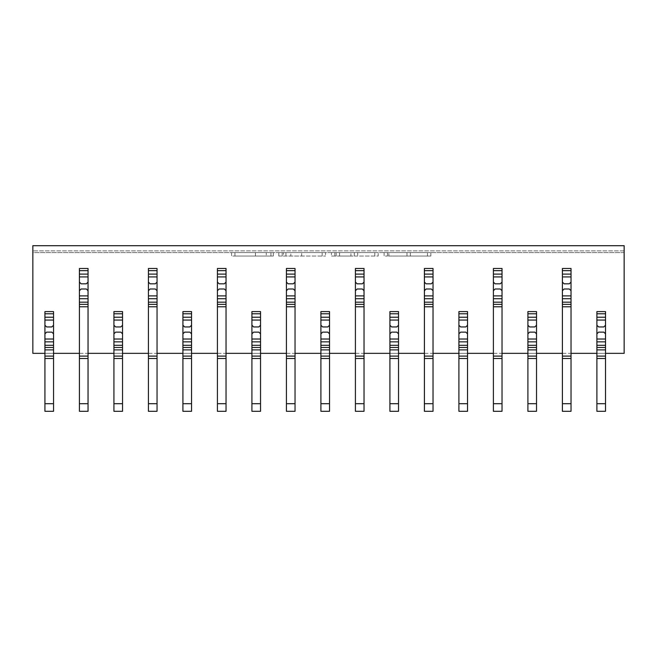 <?xml version="1.0" encoding="UTF-8"?>
<svg xmlns="http://www.w3.org/2000/svg" width="657" height="657" viewBox="0 0 657 657"><rect width="100%" height="100%" fill="white"/><g stroke="black" fill="none" stroke-linecap="round" stroke-linejoin="round"><path stroke-width="0.49" stroke-dasharray="3.29 2.46" d="M388.862 256.058L406.979 256.058L406.979 252.6L430.852 252.6L388.862 252.6L406.979 252.6L406.979 256.058L427.461 256.058L388.862 256.058L388.862 252.6L388.862 256.058M357.704 256.058L354.32 256.058L354.32 252.6L354.32 256.058L336.203 256.058L336.203 252.6L339.587 252.6L331.465 252.6L378.194 252.6L336.203 252.6L336.203 256.058L336.203 252.6L336.203 256.058L339.587 256.058L331.465 256.058L331.465 252.6L331.465 256.058L378.194 256.058L378.194 252.6L378.194 256.058L357.704 256.058L357.704 252.6M427.461 252.6L387.507 252.6L427.461 252.6L427.461 256.058L430.852 256.058L430.852 252.6L430.852 256.058L387.507 256.058L430.852 256.058L430.852 252.6L430.852 256.058L427.461 256.058L427.461 252.6M384.115 252.6L387.507 252.6L384.115 252.6L384.115 256.058L387.507 256.058L384.115 256.058L384.115 252.6M266.274 252.6L255.442 252.6L273.304 252.6L266.274 252.6L266.274 256.058L255.442 256.058L255.442 252.6L255.442 256.058L270.93 256.058L255.442 256.058L255.442 252.6L255.442 256.058L273.304 256.058L266.274 256.058L266.274 252.6M270.93 252.6L234.951 252.6L273.304 252.6L270.93 252.6L270.93 256.058L273.304 256.058L234.951 256.058L273.304 256.058L270.93 256.058L270.93 252.6M231.568 252.6L234.951 252.6L231.568 252.6L231.568 256.058L234.951 256.058L231.568 256.058L231.568 252.6M624.15 252.6L32.85 252.6L32.85 250.875L32.85 252.6L624.15 252.6L624.15 245.702L32.85 245.702L624.15 245.702L32.85 245.702L32.85 353.343L624.15 353.343L624.15 252.6M325.535 252.6L322.152 252.6L325.535 252.6L325.535 256.058L325.535 252.6M282.19 252.6L322.152 252.6L278.806 252.6L282.19 252.6L282.19 256.058L325.535 256.058L278.806 256.058L278.806 252.6L278.806 256.058L282.19 256.058L282.19 252.6M571.023 411.298L571.023 268.475L562.4 268.475L571.023 268.475L562.4 268.475L562.4 304.355L571.023 304.355L571.023 268.475L571.023 353.343L562.4 353.343L562.4 306.77M536.523 353.343L536.523 311.599L536.523 353.343L527.899 353.343L527.899 311.599L527.899 353.343M502.03 411.298L502.03 268.475L493.399 268.475L502.03 268.475L493.399 268.475L493.399 304.355L502.03 304.355L502.03 268.475L502.03 353.343L493.399 353.343L493.399 306.77M467.529 353.343L467.529 311.599L467.529 353.343L458.906 353.343L458.906 311.599L458.906 353.343M433.029 411.298L433.029 268.475L424.406 268.475L433.029 268.475L424.406 268.475L424.406 304.355L433.029 304.355L433.029 268.475L433.029 353.343L424.406 353.343L424.406 306.77M398.528 353.343L398.528 311.599L398.528 353.343L389.905 353.343L389.905 311.599L389.905 353.343M364.035 411.298L364.035 268.475L355.412 268.475L364.035 268.475L355.412 268.475L355.412 304.355L364.035 304.355L364.035 268.475L364.035 353.343L355.412 353.343L355.412 306.77M329.535 353.343L329.535 311.599L329.535 353.343L320.912 353.343L320.912 311.599L320.912 353.343M295.034 411.298L295.034 268.475L286.411 268.475L295.034 268.475L286.411 268.475L286.411 304.355L295.034 304.355L295.034 268.475L295.034 353.343L286.411 353.343L286.411 306.77M260.542 353.343L260.542 311.599L260.542 353.343L251.91 353.343L251.91 311.599L251.91 353.343M226.041 411.298L226.041 268.475L217.418 268.475L226.041 268.475L217.418 268.475L217.418 304.355L226.041 304.355L226.041 268.475L226.041 353.343L217.418 353.343L217.418 306.77M191.54 353.343L191.54 311.599L191.54 353.343L182.917 353.343L182.917 311.599L182.917 353.343M157.048 411.298L157.048 268.475L148.416 268.475L157.048 268.475L148.416 268.475L148.416 304.355L157.048 304.355L157.048 268.475L157.048 353.343L148.416 353.343L148.416 306.77M122.547 353.343L122.547 311.599L122.547 353.343L113.924 353.343L113.924 311.599L113.924 353.343M88.046 411.298L88.046 268.475L79.423 268.475L88.046 268.475L79.423 268.475L79.423 304.355L88.046 304.355L88.046 268.475L88.046 353.343L79.423 353.343L79.423 306.77M53.546 353.343L53.546 311.599L53.546 353.343L44.922 353.343L44.922 311.599L44.922 353.343M605.524 353.343L605.524 311.599L605.524 353.343L596.893 353.343L596.893 311.599L596.893 353.343M605.524 411.298L605.524 311.599L596.893 311.599L605.524 311.599L596.893 311.599L596.893 411.298M53.546 411.298L53.546 311.599L44.922 311.599L53.546 311.599L44.922 311.599L44.922 411.298M122.547 411.298L122.547 311.599L113.924 311.599L122.547 311.599L113.924 311.599L113.924 411.298M191.54 411.298L191.54 311.599L182.917 311.599L191.54 311.599L182.917 311.599L182.917 411.298M260.542 411.298L260.542 311.599L251.91 311.599L260.542 311.599L251.91 311.599L251.91 411.298M329.535 411.298L329.535 311.599L320.912 311.599L329.535 311.599L320.912 311.599L320.912 411.298M398.528 411.298L398.528 311.599L389.905 311.599L398.528 311.599L389.905 311.599L389.905 411.298M467.529 411.298L467.529 311.599L458.906 311.599L467.529 311.599L458.906 311.599L458.906 411.298M536.523 411.298L536.523 311.599L527.899 311.599L536.523 311.599L527.899 311.599L527.899 411.298M88.046 403.71L79.423 403.71L79.423 268.475L79.423 353.343M157.048 403.71L148.416 403.71L148.416 268.475L148.416 353.343M226.041 403.71L217.418 403.71L217.418 268.475L217.418 353.343M295.034 403.71L286.411 403.71L286.411 268.475L286.411 353.343M364.035 403.71L355.412 403.71L355.412 268.475L355.412 353.343M433.029 403.71L424.406 403.71L424.406 268.475L424.406 353.343M502.03 403.71L493.399 403.71L493.399 268.475L493.399 353.343M571.023 403.71L562.4 403.71L562.4 268.475L562.4 353.343M285.918 252.6L290.829 252.6L285.918 252.6L285.918 256.058L283.545 256.058L283.545 252.6L283.545 256.058L290.829 256.058L285.918 256.058L285.918 252.6M290.829 252.6L301.662 252.6L290.829 252.6L290.829 256.058L301.662 256.058L301.662 252.6L301.662 256.058L290.829 256.058L290.829 252.6M350.937 256.058L339.587 256.058L339.587 252.6L339.587 256.058L350.937 256.058L350.937 252.6L350.937 256.058M354.32 256.058L354.32 252.6L354.32 256.058M406.979 256.058L406.979 252.6L406.979 256.058M79.423 403.71L79.423 411.298M88.046 282.099L86.322 283.824L81.148 283.824L79.423 282.099M79.423 290.723L81.148 288.998L86.322 288.998L88.046 290.723M88.046 353.343L88.046 306.77M88.046 358.517L79.423 358.517M53.546 358.517L44.922 358.517M53.546 325.223L51.821 326.948L46.647 326.948L44.922 325.223M44.922 333.846L46.647 332.122L51.821 332.122L53.546 333.846M44.922 347.471L53.546 347.471M122.547 358.517L113.924 358.517M122.547 325.223L120.822 326.948L115.648 326.948L113.924 325.223M113.924 333.846L115.648 332.122L120.822 332.122L122.547 333.846M113.924 347.471L122.547 347.471M191.54 358.517L182.917 358.517M191.54 325.223L189.816 326.948L184.642 326.948L182.917 325.223M182.917 333.846L184.642 332.122L189.816 332.122L191.54 333.846M182.917 347.471L191.54 347.471M260.542 358.517L251.91 358.517M260.542 325.223L258.817 326.948L253.635 326.948L251.91 325.223M251.91 333.846L253.635 332.122L258.817 332.122L260.542 333.846M251.91 347.471L260.542 347.471M329.535 358.517L320.912 358.517M329.535 325.223L327.81 326.948L322.636 326.948L320.912 325.223M320.912 333.846L322.636 332.122L327.81 332.122L329.535 333.846M320.912 347.471L329.535 347.471M398.528 358.517L389.905 358.517M398.528 325.223L396.803 326.948L391.629 326.948L389.905 325.223M389.905 333.846L391.629 332.122L396.803 332.122L398.528 333.846M389.905 347.471L398.528 347.471M467.529 358.517L458.906 358.517M467.529 325.223L465.805 326.948L460.631 326.948L458.906 325.223M458.906 333.846L460.631 332.122L465.805 332.122L467.529 333.846M458.906 347.471L467.529 347.471M536.523 358.517L527.899 358.517M536.523 325.223L534.798 326.948L529.624 326.948L527.899 325.223M527.899 333.846L529.624 332.122L534.798 332.122L536.523 333.846M527.899 347.471L536.523 347.471M605.524 358.517L596.893 358.517M605.524 325.223L603.799 326.948L598.617 326.948L596.893 325.223M596.893 333.846L598.617 332.122L603.799 332.122L605.524 333.846M596.893 347.471L605.524 347.471M148.416 403.71L148.416 411.298M157.048 282.099L155.315 283.824L150.141 283.824L148.416 282.099M148.416 290.723L150.141 288.998L155.315 288.998L157.048 290.723M157.048 353.343L157.048 306.77M157.048 358.517L148.416 358.517M217.418 403.71L217.418 411.298M226.041 282.099L224.316 283.824L219.142 283.824L217.418 282.099M217.418 290.723L219.142 288.998L224.316 288.998L226.041 290.723M226.041 353.343L226.041 306.77M226.041 358.517L217.418 358.517M286.411 403.71L286.411 411.298M295.034 282.099L293.309 283.824L288.136 283.824L286.411 282.099M286.411 290.723L288.136 288.998L293.309 288.998L295.034 290.723M295.034 353.343L295.034 306.77M295.034 358.517L286.411 358.517M355.412 403.71L355.412 411.298M364.035 282.099L362.311 283.824L357.137 283.824L355.412 282.099M355.412 290.723L357.137 288.998L362.311 288.998L364.035 290.723M364.035 353.343L364.035 306.77M364.035 358.517L355.412 358.517M424.406 403.71L424.406 411.298M433.029 282.099L431.304 283.824L426.13 283.824L424.406 282.099M424.406 290.723L426.13 288.998L431.304 288.998L433.029 290.723M433.029 353.343L433.029 306.77M433.029 358.517L424.406 358.517M493.399 403.71L493.399 411.298M502.03 282.099L500.297 283.824L495.123 283.824L493.399 282.099M493.399 290.723L495.123 288.998L500.297 288.998L502.03 290.723M502.03 353.343L502.03 306.77M502.03 358.517L493.399 358.517M562.4 403.71L562.4 411.298M571.023 282.099L569.299 283.824L564.125 283.824L562.4 282.099M562.4 290.723L564.125 288.998L569.299 288.998L571.023 290.723M571.023 353.343L571.023 306.77M571.023 358.517L562.4 358.517M624.15 250.875L32.85 250.875L624.15 250.875M234.951 256.058L234.951 252.6L234.951 256.058M322.152 256.058L322.152 252.6L322.152 256.058M334.848 256.058L334.848 252.6M374.81 256.058L374.81 252.6L374.81 256.058M410.362 256.058L410.362 252.6L410.362 256.058M387.507 256.058L387.507 252.6L387.507 256.058M53.546 403.71L44.922 403.71M122.547 403.71L113.924 403.71M191.54 403.71L182.917 403.71M260.542 403.71L251.91 403.71M329.535 403.71L320.912 403.71M398.528 403.71L389.905 403.71M467.529 403.71L458.906 403.71M536.523 403.71L527.899 403.71M605.524 403.71L596.893 403.71M273.304 256.058L273.304 252.6"/><path stroke-width="0.99" d="M571.023 403.71L571.023 411.298L562.4 411.298L562.4 403.71L571.023 403.71L571.023 358.517L562.4 358.517L562.4 356.102L571.023 356.102L571.023 353.343L596.893 353.343M536.523 353.343L562.4 353.343L562.4 268.475L571.023 268.475L571.023 274.1L562.4 274.1M502.03 403.71L502.03 411.298L493.399 411.298L493.399 403.71L502.03 403.71L502.03 358.517L493.399 358.517L493.399 356.102L502.03 356.102L502.03 353.343L527.899 353.343M467.529 353.343L493.399 353.343L493.399 268.475L502.03 268.475L502.03 274.1L493.399 274.1M433.029 403.71L433.029 411.298L424.406 411.298L424.406 403.71L433.029 403.71L433.029 358.517L424.406 358.517L424.406 356.102L433.029 356.102L433.029 353.343L458.906 353.343M398.528 353.343L424.406 353.343L424.406 268.475L433.029 268.475L433.029 274.1L424.406 274.1M364.035 403.71L364.035 411.298L355.412 411.298L355.412 403.71L364.035 403.71L364.035 358.517L355.412 358.517L355.412 356.102L364.035 356.102L364.035 353.343L389.905 353.343M329.535 353.343L355.412 353.343L355.412 268.475L364.035 268.475L364.035 274.1L355.412 274.1M295.034 403.71L295.034 411.298L286.411 411.298L286.411 403.71L295.034 403.71L295.034 358.517L286.411 358.517L286.411 356.102L295.034 356.102L295.034 353.343L320.912 353.343M260.542 353.343L286.411 353.343L286.411 268.475L295.034 268.475L295.034 274.1L286.411 274.1M226.041 403.71L226.041 411.298L217.418 411.298L217.418 403.71L226.041 403.71L226.041 358.517L217.418 358.517L217.418 356.102L226.041 356.102L226.041 353.343L251.91 353.343M191.54 353.343L217.418 353.343L217.418 268.475L226.041 268.475L226.041 274.1L217.418 274.1M157.048 403.71L157.048 411.298L148.416 411.298L148.416 403.71L157.048 403.71L157.048 358.517L148.416 358.517L148.416 356.102L157.048 356.102L157.048 353.343L182.917 353.343M122.547 353.343L148.416 353.343L148.416 268.475L157.048 268.475L157.048 274.1L148.416 274.1M88.046 403.71L88.046 411.298L79.423 411.298L79.423 403.71L88.046 403.71L88.046 358.517L79.423 358.517L79.423 356.102L88.046 356.102L88.046 353.343L113.924 353.343M53.546 353.343L79.423 353.343L79.423 268.475L88.046 268.475L88.046 274.1L79.423 274.1M605.524 353.343L624.15 353.343L624.15 245.702L32.85 245.702L32.85 353.343L44.922 353.343M571.023 353.343L571.023 304.355L562.4 304.355L562.4 306.77L571.023 306.77L571.023 302.163L562.4 302.163M88.046 353.343L88.046 304.355L79.423 304.355L79.423 306.77L88.046 306.77L88.046 302.163L79.423 302.163M157.048 353.343L157.048 304.355L148.416 304.355L148.416 306.77L157.048 306.77L157.048 302.163L148.416 302.163M226.041 353.343L226.041 304.355L217.418 304.355L217.418 306.77L226.041 306.77L226.041 302.163L217.418 302.163M295.034 353.343L295.034 304.355L286.411 304.355L286.411 306.77L295.034 306.77L295.034 302.163L286.411 302.163M364.035 353.343L364.035 304.355L355.412 304.355L355.412 306.77L364.035 306.77L364.035 302.163L355.412 302.163M433.029 353.343L433.029 304.355L424.406 304.355L424.406 306.77L433.029 306.77L433.029 302.163L424.406 302.163M502.03 353.343L502.03 304.355L493.399 304.355L493.399 306.77L502.03 306.77L502.03 302.163L493.399 302.163M79.423 276.925L88.046 276.925L88.046 274.1M79.423 290.723L81.148 288.998L86.322 288.998L88.046 290.723L88.046 282.099L86.322 283.824L81.148 283.824L79.423 282.099M79.423 298.721L88.046 298.721L88.046 295.896L79.423 295.896M79.423 356.102L79.423 353.343M79.423 403.71L79.423 358.517M88.046 276.925L88.046 282.099M88.046 290.723L88.046 295.896M88.046 298.721L88.046 302.163M88.046 356.102L88.046 358.517M44.922 411.298L44.922 403.71L53.546 403.71L53.546 411.298L44.922 411.298M53.546 317.224L44.922 317.224L44.922 311.599L53.546 311.599L53.546 347.471L44.922 347.471L44.922 341.845L53.546 341.845M44.922 317.224L44.922 320.049L53.546 320.049M53.546 325.223L51.821 326.948L46.647 326.948L44.922 325.223L44.922 333.846L46.647 332.122L51.821 332.122L53.546 333.846M53.546 339.02L44.922 339.02L44.922 341.845M53.546 347.471L53.546 349.885L44.922 349.885L44.922 356.102L53.546 356.102L53.546 358.517L44.922 358.517L44.922 403.71M53.546 349.885L53.546 356.102M53.546 358.517L53.546 403.71M44.922 339.02L44.922 333.846M44.922 325.223L44.922 320.049M44.922 358.517L44.922 356.102M44.922 349.885L44.922 347.471M113.924 411.298L113.924 403.71L122.547 403.71L122.547 411.298L113.924 411.298M122.547 317.224L113.924 317.224L113.924 311.599L122.547 311.599L122.547 347.471L113.924 347.471L113.924 341.845L122.547 341.845M113.924 317.224L113.924 320.049L122.547 320.049M122.547 325.223L120.822 326.948L115.648 326.948L113.924 325.223L113.924 333.846L115.648 332.122L120.822 332.122L122.547 333.846M122.547 339.02L113.924 339.02L113.924 341.845M122.547 347.471L122.547 349.885L113.924 349.885L113.924 356.102L122.547 356.102L122.547 358.517L113.924 358.517L113.924 403.71M122.547 349.885L122.547 356.102M122.547 358.517L122.547 403.71M113.924 339.02L113.924 333.846M113.924 325.223L113.924 320.049M113.924 358.517L113.924 356.102M113.924 349.885L113.924 347.471M182.917 411.298L182.917 403.71L191.54 403.71L191.54 411.298L182.917 411.298M191.54 317.224L182.917 317.224L182.917 311.599L191.54 311.599L191.54 347.471L182.917 347.471L182.917 341.845L191.54 341.845M182.917 317.224L182.917 320.049L191.54 320.049M191.54 325.223L189.816 326.948L184.642 326.948L182.917 325.223L182.917 333.846L184.642 332.122L189.816 332.122L191.54 333.846M191.54 339.02L182.917 339.02L182.917 341.845M191.54 347.471L191.54 349.885L182.917 349.885L182.917 356.102L191.54 356.102L191.54 358.517L182.917 358.517L182.917 403.71M191.54 349.885L191.54 356.102M191.54 358.517L191.54 403.71M182.917 339.02L182.917 333.846M182.917 325.223L182.917 320.049M182.917 358.517L182.917 356.102M182.917 349.885L182.917 347.471M251.91 411.298L251.91 403.71L260.542 403.71L260.542 411.298L251.91 411.298M260.542 317.224L251.91 317.224L251.91 311.599L260.542 311.599L260.542 347.471L251.91 347.471L251.91 341.845L260.542 341.845M251.91 317.224L251.91 320.049L260.542 320.049M260.542 325.223L258.817 326.948L253.635 326.948L251.91 325.223L251.91 333.846L253.635 332.122L258.817 332.122L260.542 333.846M260.542 339.02L251.91 339.02L251.91 341.845M260.542 347.471L260.542 349.885L251.91 349.885L251.91 356.102L260.542 356.102L260.542 358.517L251.91 358.517L251.91 403.71M260.542 349.885L260.542 356.102M260.542 358.517L260.542 403.71M251.91 339.02L251.91 333.846M251.91 325.223L251.91 320.049M251.91 358.517L251.91 356.102M251.91 349.885L251.91 347.471M320.912 411.298L320.912 403.71L329.535 403.71L329.535 411.298L320.912 411.298M329.535 317.224L320.912 317.224L320.912 311.599L329.535 311.599L329.535 347.471L320.912 347.471L320.912 341.845L329.535 341.845M320.912 317.224L320.912 320.049L329.535 320.049M329.535 325.223L327.81 326.948L322.636 326.948L320.912 325.223L320.912 333.846L322.636 332.122L327.81 332.122L329.535 333.846M329.535 339.02L320.912 339.02L320.912 341.845M329.535 347.471L329.535 349.885L320.912 349.885L320.912 356.102L329.535 356.102L329.535 358.517L320.912 358.517L320.912 403.71M329.535 349.885L329.535 356.102M329.535 358.517L329.535 403.71M320.912 339.02L320.912 333.846M320.912 325.223L320.912 320.049M320.912 358.517L320.912 356.102M320.912 349.885L320.912 347.471M389.905 411.298L389.905 403.71L398.528 403.71L398.528 411.298L389.905 411.298M398.528 317.224L389.905 317.224L389.905 311.599L398.528 311.599L398.528 347.471L389.905 347.471L389.905 341.845L398.528 341.845M389.905 317.224L389.905 320.049L398.528 320.049M398.528 325.223L396.803 326.948L391.629 326.948L389.905 325.223L389.905 333.846L391.629 332.122L396.803 332.122L398.528 333.846M398.528 339.02L389.905 339.02L389.905 341.845M398.528 347.471L398.528 349.885L389.905 349.885L389.905 356.102L398.528 356.102L398.528 358.517L389.905 358.517L389.905 403.71M398.528 349.885L398.528 356.102M398.528 358.517L398.528 403.71M389.905 339.02L389.905 333.846M389.905 325.223L389.905 320.049M389.905 358.517L389.905 356.102M389.905 349.885L389.905 347.471M458.906 411.298L458.906 403.71L467.529 403.71L467.529 411.298L458.906 411.298M467.529 317.224L458.906 317.224L458.906 311.599L467.529 311.599L467.529 347.471L458.906 347.471L458.906 341.845L467.529 341.845M458.906 317.224L458.906 320.049L467.529 320.049M467.529 325.223L465.805 326.948L460.631 326.948L458.906 325.223L458.906 333.846L460.631 332.122L465.805 332.122L467.529 333.846M467.529 339.02L458.906 339.02L458.906 341.845M467.529 347.471L467.529 349.885L458.906 349.885L458.906 356.102L467.529 356.102L467.529 358.517L458.906 358.517L458.906 403.71M467.529 349.885L467.529 356.102M467.529 358.517L467.529 403.71M458.906 339.02L458.906 333.846M458.906 325.223L458.906 320.049M458.906 358.517L458.906 356.102M458.906 349.885L458.906 347.471M527.899 411.298L527.899 403.71L536.523 403.71L536.523 411.298L527.899 411.298M536.523 317.224L527.899 317.224L527.899 311.599L536.523 311.599L536.523 347.471L527.899 347.471L527.899 341.845L536.523 341.845M527.899 317.224L527.899 320.049L536.523 320.049M536.523 325.223L534.798 326.948L529.624 326.948L527.899 325.223L527.899 333.846L529.624 332.122L534.798 332.122L536.523 333.846M536.523 339.02L527.899 339.02L527.899 341.845M536.523 347.471L536.523 349.885L527.899 349.885L527.899 356.102L536.523 356.102L536.523 358.517L527.899 358.517L527.899 403.71M536.523 349.885L536.523 356.102M536.523 358.517L536.523 403.71M527.899 339.02L527.899 333.846M527.899 325.223L527.899 320.049M527.899 358.517L527.899 356.102M527.899 349.885L527.899 347.471M596.893 411.298L596.893 403.71L605.524 403.71L605.524 411.298L596.893 411.298M605.524 317.224L596.893 317.224L596.893 311.599L605.524 311.599L605.524 347.471L596.893 347.471L596.893 341.845L605.524 341.845M596.893 317.224L596.893 320.049L605.524 320.049M605.524 325.223L603.799 326.948L598.617 326.948L596.893 325.223L596.893 333.846L598.617 332.122L603.799 332.122L605.524 333.846M605.524 339.02L596.893 339.02L596.893 341.845M605.524 347.471L605.524 349.885L596.893 349.885L596.893 356.102L605.524 356.102L605.524 358.517L596.893 358.517L596.893 403.71M605.524 349.885L605.524 356.102M605.524 358.517L605.524 403.71M596.893 339.02L596.893 333.846M596.893 325.223L596.893 320.049M596.893 358.517L596.893 356.102M596.893 349.885L596.893 347.471M148.416 276.925L157.048 276.925L157.048 274.1M148.416 290.723L150.141 288.998L155.315 288.998L157.048 290.723L157.048 282.099L155.315 283.824L150.141 283.824L148.416 282.099M148.416 298.721L157.048 298.721L157.048 295.896L148.416 295.896M148.416 356.102L148.416 353.343M148.416 403.71L148.416 358.517M157.048 276.925L157.048 282.099M157.048 290.723L157.048 295.896M157.048 298.721L157.048 302.163M157.048 356.102L157.048 358.517M217.418 276.925L226.041 276.925L226.041 274.1M217.418 290.723L219.142 288.998L224.316 288.998L226.041 290.723L226.041 282.099L224.316 283.824L219.142 283.824L217.418 282.099M217.418 298.721L226.041 298.721L226.041 295.896L217.418 295.896M217.418 356.102L217.418 353.343M217.418 403.71L217.418 358.517M226.041 276.925L226.041 282.099M226.041 290.723L226.041 295.896M226.041 298.721L226.041 302.163M226.041 356.102L226.041 358.517M286.411 276.925L295.034 276.925L295.034 274.1M286.411 290.723L288.136 288.998L293.309 288.998L295.034 290.723L295.034 282.099L293.309 283.824L288.136 283.824L286.411 282.099M286.411 298.721L295.034 298.721L295.034 295.896L286.411 295.896M286.411 356.102L286.411 353.343M286.411 403.71L286.411 358.517M295.034 276.925L295.034 282.099M295.034 290.723L295.034 295.896M295.034 298.721L295.034 302.163M295.034 356.102L295.034 358.517M355.412 276.925L364.035 276.925L364.035 274.1M355.412 290.723L357.137 288.998L362.311 288.998L364.035 290.723L364.035 282.099L362.311 283.824L357.137 283.824L355.412 282.099M355.412 298.721L364.035 298.721L364.035 295.896L355.412 295.896M355.412 356.102L355.412 353.343M355.412 403.71L355.412 358.517M364.035 276.925L364.035 282.099M364.035 290.723L364.035 295.896M364.035 298.721L364.035 302.163M364.035 356.102L364.035 358.517M424.406 276.925L433.029 276.925L433.029 274.1M424.406 290.723L426.13 288.998L431.304 288.998L433.029 290.723L433.029 282.099L431.304 283.824L426.13 283.824L424.406 282.099M424.406 298.721L433.029 298.721L433.029 295.896L424.406 295.896M424.406 356.102L424.406 353.343M424.406 403.71L424.406 358.517M433.029 276.925L433.029 282.099M433.029 290.723L433.029 295.896M433.029 298.721L433.029 302.163M433.029 356.102L433.029 358.517M493.399 276.925L502.03 276.925L502.03 274.1M493.399 290.723L495.123 288.998L500.297 288.998L502.03 290.723L502.03 282.099L500.297 283.824L495.123 283.824L493.399 282.099M493.399 298.721L502.03 298.721L502.03 295.896L493.399 295.896M493.399 356.102L493.399 353.343M493.399 403.71L493.399 358.517M502.03 276.925L502.03 282.099M502.03 290.723L502.03 295.896M502.03 298.721L502.03 302.163M502.03 356.102L502.03 358.517M562.4 276.925L571.023 276.925L571.023 274.1M562.4 290.723L564.125 288.998L569.299 288.998L571.023 290.723L571.023 282.099L569.299 283.824L564.125 283.824L562.4 282.099M562.4 298.721L571.023 298.721L571.023 295.896L562.4 295.896M562.4 356.102L562.4 353.343M562.4 403.71L562.4 358.517M571.023 276.925L571.023 282.099M571.023 290.723L571.023 295.896M571.023 298.721L571.023 302.163M571.023 356.102L571.023 358.517M79.423 270.659L88.046 270.659M53.546 345.286L44.922 345.286M44.922 313.783L53.546 313.783M122.547 345.286L113.924 345.286M113.924 313.783L122.547 313.783M191.54 345.286L182.917 345.286M182.917 313.783L191.54 313.783M260.542 345.286L251.91 345.286M251.91 313.783L260.542 313.783M329.535 345.286L320.912 345.286M320.912 313.783L329.535 313.783M398.528 345.286L389.905 345.286M389.905 313.783L398.528 313.783M467.529 345.286L458.906 345.286M458.906 313.783L467.529 313.783M536.523 345.286L527.899 345.286M527.899 313.783L536.523 313.783M605.524 345.286L596.893 345.286M596.893 313.783L605.524 313.783M148.416 270.659L157.048 270.659M217.418 270.659L226.041 270.659M286.411 270.659L295.034 270.659M355.412 270.659L364.035 270.659M424.406 270.659L433.029 270.659M493.399 270.659L502.03 270.659M562.4 270.659L571.023 270.659"/></g></svg>
